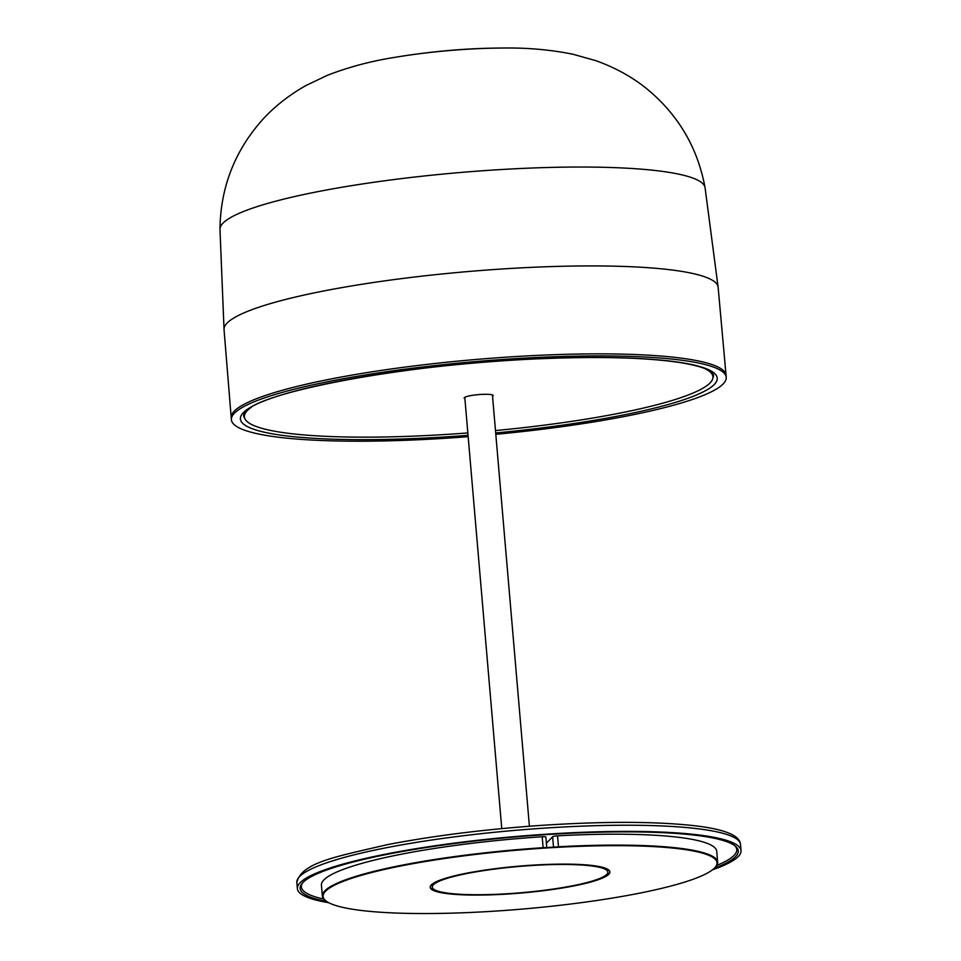 <?xml version="1.0" encoding="UTF-8"?>
<svg xmlns="http://www.w3.org/2000/svg" width="961" height="961" viewBox="0 0 961 961"><rect width="100%" height="100%" fill="white"/><g stroke="black" fill="none" stroke-linecap="round" stroke-linejoin="round"><path stroke-width="1.44" d="M545.343 847.65A4.156 0.625 175.1 0 0 543.121 847.686A198.374 29.659 175.1 0 0 322.367 896.132A198.374 29.659 175.1 0 0 329.743 903.196M711.596 870.462A198.374 29.659 175.1 0 0 717.663 862.245A198.374 29.659 175.1 0 0 558.473 846.761A4.156 0.625 175.1 0 0 556.059 847.001M717.663 862.245L716.726 851.314A198.374 29.659 175.1 0 0 557.536 835.83A4.156 0.625 175.1 0 0 552.623 836.755L546.377 843.241M545.8 837.163A4.156 0.625 175.1 0 0 545.848 837.055A4.156 0.625 175.1 0 0 542.184 836.755A198.374 29.659 175.1 0 0 321.43 885.201L322.367 896.132M716.87 865.38A218.483 32.674 175.1 0 0 736.763 849.596A218.483 32.674 175.1 0 0 734.528 845.5M302.895 882.498A218.483 32.674 175.1 0 0 301.394 886.919A218.483 32.674 175.1 0 0 323.689 899.088M328.722 902.715A222.652 33.299 -4.9 0 1 297.369 888.637A222.652 33.299 -4.9 0 1 516.357 836.454A222.652 33.299 -4.9 0 1 741.027 850.605A222.652 33.299 -4.9 0 1 712.521 869.813M326.5 901.466A219.877 32.878 -4.9 0 1 300.132 888.408A219.877 32.878 -4.9 0 1 516.393 836.863A219.877 32.878 -4.9 0 1 738.264 850.845A219.877 32.878 -4.9 0 1 714.503 868.203M519.3 866.438A88.088 13.178 175.1 0 0 432.282 887.123A88.088 13.178 175.1 0 0 521.174 892.721A88.088 13.178 175.1 0 0 607.82 872.071A88.088 13.178 175.1 0 0 519.3 866.438M461.076 874.33A88.088 13.178 175.1 0 0 432.258 886.715L432.282 887.123M607.82 872.071L607.784 871.663A88.088 13.178 175.1 0 0 577.273 864.371M495.804 434.312A248.31 37.131 175.1 0 0 723.213 383.883A248.31 37.131 175.1 0 0 726.216 377.349A248.31 37.131 175.1 0 0 475.647 361.564A248.31 37.131 175.1 0 0 231.409 419.765L231.241 417.723A248.31 37.131 -4.9 0 1 234.244 411.176A248.31 37.131 -4.9 0 1 496.393 357.852A248.31 37.131 -4.9 0 1 726.035 375.295A248.322 37.131 175.1 0 0 479.503 359.174A248.322 37.131 175.1 0 0 231.217 417.699A248.322 37.131 175.1 0 0 231.277 418.155M231.409 419.765A248.31 37.131 175.1 0 0 440.258 438.6A248.31 37.131 175.1 0 0 468.163 436.678M464.896 398.623A14.571 2.174 -4.9 0 1 464.151 398.022A14.571 2.174 -4.9 0 1 467.37 396.352A14.571 2.174 -4.9 0 1 483.419 394.322A14.571 2.174 -4.9 0 1 493.173 395.536A14.571 2.174 -4.9 0 1 492.537 396.256M251.422 407.236A235.133 35.161 175.1 0 0 244.394 416.87A235.133 35.161 175.1 0 0 467.839 432.93M495.48 430.564A235.133 35.161 175.1 0 0 660.832 403.704A235.133 35.161 175.1 0 0 712.93 376.7A235.133 35.161 175.1 0 0 704.365 368.399M717.002 862.714L716.966 862.305A197.678 29.563 175.1 0 0 517.499 849.74A197.678 29.563 175.1 0 0 323.064 896.072L323.1 896.481A197.678 29.563 175.1 0 0 521.391 909.154A197.678 29.563 175.1 0 0 717.026 863.074A197.678 29.563 175.1 0 0 717.002 862.714A197.678 29.563 175.1 0 0 517.523 850.149A197.678 29.563 175.1 0 0 323.1 896.481M430.204 887.099A90.166 13.478 175.1 0 0 462.794 894.415M579.002 884.456A90.166 13.478 175.1 0 0 609.863 871.687M519.985 866.077A90.166 13.478 -4.9 0 1 609.887 871.891A90.166 13.478 -4.9 0 1 609.899 872.059A90.166 13.478 -4.9 0 1 520.658 893.081A90.166 13.478 -4.9 0 1 430.216 887.303A90.166 13.478 -4.9 0 1 519.985 866.077M726.072 375.727A248.322 37.131 175.1 0 0 726.06 375.27L726.216 377.349M558.473 846.761L557.536 835.83M543.121 847.686L542.184 836.755M553.524 847.146L552.623 836.755M296.841 882.486C301.598 862.63 334.656 856.984 387.019 844.731C432.522 835.914 483.311 829.499 539.385 825.511C601.262 821.379 651.858 821.319 691.151 825.355C723.465 828.742 739.91 835.109 740.499 844.455A222.652 33.299 175.1 0 0 439.045 838.953A222.652 33.299 175.1 0 0 296.841 882.486L297.369 888.637M737.039 847.854A219.877 32.878 -4.9 0 1 736.667 848.479M712.87 378.105A235.829 35.269 175.1 0 0 713.482 374.994L711.608 372.279C709.602 370.393 702.887 366.381 680.917 362.705C648.074 357.66 601.994 356.303 542.689 358.645C412.113 363.102 260.275 391.439 245.499 411.692L243.553 415.284A235.829 35.269 175.1 0 0 244.695 418.239M495.684 432.967A239.289 35.785 175.1 0 0 714.335 384.412A239.289 35.785 175.1 0 0 515.973 359.967A239.289 35.785 175.1 0 0 243.289 412.701A239.289 35.785 175.1 0 0 468.043 435.333M396.364 57.095C432.93 51.161 468.127 48.146 501.942 48.05A111.452 16.661 -4.9 0 0 396.364 57.107C372.111 60.819 349.131 66.886 327.425 75.294L306.006 85.505C284.096 97.842 268.575 112.233 258.929 123.825C233.463 154.192 220.489 189.305 219.973 229.162A243.445 36.386 -4.9 0 1 459.49 172.572A243.445 36.386 -4.9 0 1 705.05 187.575L718.131 287.291L726.06 375.27M224.045 329.659A247.95 37.059 -4.9 0 1 471.959 271.218A247.95 37.059 -4.9 0 1 718.131 287.291M546.749 847.554L545.848 837.055M736.763 849.596L736.57 847.29M301.394 886.919L301.201 884.613M740.499 844.455L741.027 850.605M464.788 397.301L501.762 828.61M492.428 394.935L529.403 826.244M712.93 376.7L712.642 373.3M244.394 416.87L244.094 413.47M219.973 229.162L224.045 329.647L231.217 417.699M501.942 48.05C526.46 47.594 550.136 49.648 572.948 54.236L595.796 60.651C619.485 69.072 637.227 80.616 648.711 90.394C678.971 115.981 697.758 148.378 705.05 187.575"/></g></svg>

